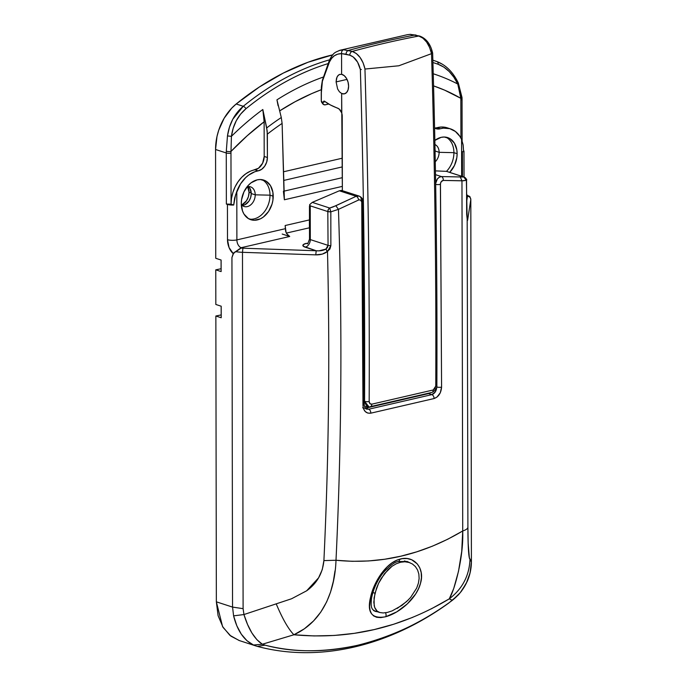 <?xml version="1.0" encoding="UTF-8"?>
<svg xmlns="http://www.w3.org/2000/svg" width="687" height="687" viewBox="0 0 687 687"><rect width="100%" height="100%" fill="white"/><g stroke="black" fill="none" stroke-linecap="round" stroke-linejoin="round"><path stroke-width="1.03" d="M407.314 561.511L398.4 561.545A3.332 2.009 -105.9 0 0 399.628 559.227C385.553 562.902 373.634 582.791 370.645 596.9C366.721 612.572 371.744 619.185 385.699 616.746L380.787 617.604L376.742 617.304L373.634 615.938L371.444 613.611L370.121 610.451L369.572 606.544L370.645 596.9L374.475 585.59L380.933 574.143L387.279 566.723L392.045 562.859L397.06 560.128L402.196 558.66L407.151 558.548L411.702 559.768L417.249 563.872L419.774 567.848L421.183 572.554L421.432 577.767L420.53 583.194L418.546 588.69L415.601 594.057L407.314 603.907L396.794 611.859L385.699 616.746A3.332 1.932 -105.2 0 0 385.536 612.77A3.332 1.932 74.8 0 1 385.699 616.746C400.315 612.71 416.975 597.776 420.53 583.194C425.167 568.252 413.875 554.735 399.628 559.227A3.332 2.009 74.1 0 1 398.434 561.537A3.332 2.009 74.1 0 1 397.61 561.519M466.645 194.576L467.984 195.795A6.664 4.912 108 0 0 466.645 195.64A6.664 4.912 -72 0 1 467.95 195.786M431.196 608.914L449.272 598.858L452.347 600.318L460.23 592.692L466.241 583.443L470.037 573.001L471.402 561.975L470.002 559.158C469.161 559.063 467.993 553.241 467.899 527.315L467.177 219.162L467.409 220.553L467.684 219.754L470.801 199.531L471.402 561.975L469.341 557.672L468.156 543.159L467.899 527.315L467.177 219.162L466.662 214.275L466.533 180.234L463.382 180.801L443.244 180.432L441.252 181.651L440.461 183.627L441.578 387.099L440.298 392.758L436.932 397.12L434.072 398.546L370.825 413.17L367.803 413.093L365.252 411.565L363.552 408.817L362.968 405.27L361.723 201.823L360.34 199.951L358.657 199.986L338.451 209.355C342.392 326.591 341.576 443.553 336.003 560.257L352.233 561.313L368.464 560.961L384.677 559.252L400.839 556.195L416.743 551.841L432.363 546.199L447.684 539.261L462.72 530.974L461.965 180.81L462.72 530.974C422.402 554.881 380.16 564.645 336.003 560.257L323.903 560.601L322.272 569.617L318.57 577.853L306.642 590.803L291.563 598.763L243.945 614.547L243.104 608.665L242.485 252.309L315.762 254.868L322.323 254.087L327.501 251.451L327.51 252.077C329.983 355.153 328.781 457.997 323.903 560.601C322.641 573.396 316.887 583.461 306.642 590.803L291.563 598.763L243.945 614.547L247.552 624.474L251.923 633.01L256.929 639.717L262.348 644.234L293.907 634.771L314.122 635.939L334.243 635.458L354.269 633.345L374.157 629.593L393.634 624.26L412.655 617.373M377.644 611.816L375.179 611.361M374.999 611.001L374.132 610.898L374.999 611.001M435.017 153.012L435.163 151.037L439.13 152.325L453.918 152.66L457.13 153.699L456.821 149.86L454.425 143.188L450.011 138.68L444.249 137.014L441.131 137.348L434.854 140.423A20.833 15.363 -72 0 1 447.606 137.572A20.833 15.363 -72 0 1 457.13 153.699L453.918 152.66A20.833 15.363 108 0 0 445.957 137.177A20.833 15.363 -72 0 1 453.918 152.66L439.13 152.325A10.331 7.617 108 0 0 434.94 144.536A10.331 7.617 -72 0 1 439.13 152.325L435.163 151.037A10.331 7.617 108 0 0 435.034 149.302M273.22 196.207A20.833 15.363 -72 0 1 250.824 219.711A20.833 15.363 -72 0 1 241.292 203.592L241.592 199.608L243.962 191.836L248.359 185.284L251.116 182.794L257.221 179.857L260.339 179.522L266.101 181.188L270.515 185.696L272.911 192.369L272.919 200.192L272.018 204.159L268.574 211.459L263.404 216.998L260.407 218.835L254.181 220.269L248.419 218.612L244.005 214.104L242.52 210.978L241.292 203.592A20.833 15.363 -72 0 1 263.696 180.08A20.833 15.363 -72 0 1 273.22 196.207L270.008 195.168L273.22 196.207M249.252 219.076A20.833 15.363 108 0 0 270.008 195.168A20.833 15.363 -72 0 1 249.252 219.076M241.317 204.546A10.331 7.617 108 0 0 250.077 205.344A10.331 7.617 108 0 0 255.22 194.833L270.008 195.168L255.22 194.833A10.331 7.617 -72 0 1 244.108 206.495A10.331 7.617 -72 0 1 241.317 204.546M242.245 205.473A10.331 7.617 108 0 0 251.253 193.545L255.22 194.833L251.253 193.545L249.913 188.332L247.724 186.1M327.957 63.651A297.823 219.582 108 0 0 245.989 108.692L240.57 114.162L236.268 120.749L233.176 128.263L231.416 136.344A287.226 211.768 -72 0 1 262.82 109.508L266.711 127.937A270.721 199.599 -72 0 1 281.292 117.52L276.947 99.838A287.226 211.768 -72 0 1 323.268 77.064A287.226 211.768 108 0 0 276.947 99.838L278.08 105.738M289.716 236.474L282.22 234.044L289.716 236.474L288.059 235.461L286.067 232.489L285.148 225.525L309.485 219.9L285.148 225.525L285.637 231.261L286.625 233.632L289.716 236.474L241.18 247.698L289.716 236.474M286.342 233.091L309.502 227.783L286.342 233.091M307.931 243.413L307.055 243.67C307.372 244.478 308.197 242.923 309.519 239.007A3.332 0.91 -0.1 0 0 310.301 239.591A6.664 4.912 -72 0 1 305.2 247.191A6.664 4.912 108 0 0 310.301 239.591L328.051 245.362L310.301 239.591L310.241 205.851L327.819 211.562L328.051 245.362L327.467 247.535L325.896 249.089L318.983 250.841L316.2 250.764L305.2 247.191A10.004 2.739 179.9 0 1 306.436 243.327A6.664 4.122 -103 0 0 307.372 243.481A6.664 4.122 77 0 1 306.436 243.327L303.259 244.666L303.328 246.255L316.2 250.764L242.923 248.196A13.336 3.65 179.9 0 1 241.06 248.093L241.18 247.698A6.664 4.122 77 0 1 236.886 239.892L285.242 228.711L236.886 239.892A6.664 1.821 179.9 0 1 227.491 239.677L229.08 247.603L233.237 253.632L231.94 257.531L232.55 607.093L216.353 601.829L215.855 316.011L221.205 314.904L215.855 316.011L221.205 317.746L221.188 306.204L215.83 304.47L215.77 269.836L221.12 268.737L215.77 269.836L221.128 271.58L221.111 260.038L215.752 258.295L215.563 149.491L216.972 136.584L218.724 130.204L224.151 118.233L231.759 108.108L236.191 103.995L259.36 87.009L283.387 73.037L308.016 62.259L332.946 54.797M279.661 110.89L294.998 101.788L311.752 93.595L321.301 89.705A275.822 203.361 -72 0 0 279.661 110.89M342.306 158.199L283.542 171.776L342.306 158.199M309.408 219.917L309.416 227.758L309.408 219.917M284.075 195.555L282.108 123.42L281.292 117.52L276.947 99.838M335.007 570.863L333.358 581.262L330.533 592.125L326.686 601.821L320.803 612.065L313.581 620.911L304.367 628.803L293.907 634.771C325.14 620.533 335.119 587.376 336.003 560.257C341.576 443.553 342.392 326.591 338.451 209.355L358.657 199.986C360.486 199.505 361.534 200.346 361.8 202.51L362.968 405.27C363.414 411.006 366.034 413.634 370.825 413.17L434.072 398.546C438.607 396.871 441.106 393.05 441.578 387.099A3.332 0.936 -179.7 0 1 436.786 386.987L435.318 391.882L431.848 394.63L428.654 393.591L431.848 394.63L368.756 409.212L365.561 408.181L428.654 393.591L430.56 392.638L428.654 393.591L364.539 408.276M363.552 408.121L362.65 407.726M435.094 152.377A10.331 7.617 108 0 0 435.163 151.037L435.008 149.131M241.807 205.482L244.898 204.769L248.952 201.111L250.661 197.487L251.253 193.545A10.331 7.617 108 0 0 248.385 186.563M239.394 640.593L230.884 636.128L223.086 627.437L218.097 615.672L216.353 601.829L215.855 316.011L221.205 317.746L221.188 306.204L215.83 304.47L215.77 269.836L221.128 271.58L221.111 260.038L215.752 258.295L215.563 149.491L226.272 152.978L226.358 204.065L227.431 204.408L227.491 239.677A13.336 8.235 -103 0 0 233.237 253.632L234.885 252L232.962 254.388L231.94 257.531L232.55 607.093L216.353 601.829L222.588 626.613L229.862 635.303L239.128 640.507M435.652 183.455L437.361 178.981L439.259 177.237L441.423 176.576L435.506 174.653L441.423 176.576L463.862 177.023L446.43 171.355L435.438 170.883L446.43 171.355L463.862 177.023A3.332 2.456 -72 0 1 464.232 177.1C466.379 178.818 467.143 179.857 466.533 180.234A3.332 0.893 179.5 0 1 466.37 180.518L467.177 219.162C467.315 220.81 467.478 221.008 467.684 219.754L470.801 199.531L471.402 561.975C470.835 577.801 464.481 590.58 452.347 600.318L449.307 602.559C422.05 622.602 391.367 636.866 357.274 645.368C323.191 652.624 292.447 652.547 265.053 645.153L262.348 644.234L293.907 634.771C349.065 639.863 400.847 627.892 449.272 598.858L453.721 588.519L458.504 571.275L461.724 551.455L462.72 530.974C463.734 557.543 454.502 590.485 449.272 598.858L452.347 600.318L449.307 602.559C390.508 644.913 323.895 660.155 265.053 645.153L257.427 646.398L255.907 645.952L257.874 646.527C319.189 662.757 388.945 646.347 448.783 603.023L449.307 602.559M332.929 207.002L356.192 196.276L339.335 190.797L312.267 202.373L329.7 208.032L332.929 207.002M363.088 201.806L364.256 404.54A3.332 0.936 -179.7 0 1 362.968 405.27A3.332 0.936 0.3 0 0 364.256 404.54A3.332 0.936 -179.7 0 0 363.483 403.93L362.307 201.265A3.332 0.859 179.1 0 1 363.088 201.806A3.332 0.859 179.1 0 1 361.8 202.51A3.332 0.859 -0.9 0 0 363.088 201.806C363.114 199.247 361.809 197.341 359.164 196.078L356.192 196.276L358.434 195.915L360.426 196.765L362.307 201.265M461.235 96.91A3.332 0.996 178.1 0 1 462.016 97.52A3.332 0.996 178.1 0 1 460.831 98.327A275.822 203.361 -72 0 0 433.566 85.884L444.609 90.143L460.831 98.327A43.333 31.954 -72 0 1 460.857 99.941L460.925 138.113L460.857 99.941A3.332 0.91 -0.1 0 0 462.05 99.246A3.332 0.91 179.9 0 1 460.857 99.941A43.333 31.954 -72 0 0 460.831 98.327L460.041 91.028L457.774 84.029L453.849 77.202L449.186 71.517L443.879 67.137L438.16 64.277A297.823 219.582 108 0 0 432.922 62.534M447.314 127.842L441.595 127.009L435.189 128.005M283.405 191.287L284.375 199.771L342.349 186.375L284.375 199.771L282.108 123.42A265.027 195.4 108 0 0 267.363 134.128L267.406 157.495L266.702 162.055L264.675 166.22L261.653 169.32L258.132 170.857L254.911 169.809A30.005 22.121 108 0 0 231.055 204.168L230.969 153.081A43.333 31.954 -72 0 1 230.987 151.449L247.174 135.777L264.134 121.779L264.194 156.447L262.623 163.188L258.441 168.272L250.3 171.226L245.843 173.759L241.712 177.306L238.08 181.729L235.1 186.838L232.876 192.437L231.51 198.294L231.055 204.168L233.7 205.027L234.593 198.182L236.8 191.407L236.886 239.892L236.8 191.407A30.005 22.121 -72 0 1 258.132 170.857L254.868 171.733L248.565 175.159L245.645 177.641L240.553 183.884L235.598 194.782L233.7 205.027L226.358 204.065L231.055 204.168L233.7 205.027A6.664 1.821 179.9 0 1 227.431 204.408L227.491 239.677A6.664 1.821 -0.1 0 0 236.886 239.892A6.664 4.122 77 0 0 241.18 247.698L234.327 252.541L232.962 254.388L231.94 257.531L233.769 252.816L235.959 251.682A16.668 4.56 -0.1 0 0 242.485 252.309A16.668 4.56 179.9 0 1 235.959 251.682L241.06 248.093A13.336 3.65 179.9 0 0 242.923 248.196L242.485 252.309L242.923 248.196L316.2 250.764L315.762 254.868L316.2 250.764C320.185 251.073 323.422 250.515 325.896 249.089L327.51 252.077C329.983 355.153 328.781 457.997 323.903 560.601L336.003 560.257M461.647 176.258L461.578 139.444L459.878 136.344L455.395 131.466L449.77 128.658L443.459 128.143L438.4 129.044L434.588 127.937A11.67 8.605 -72 0 0 436.219 128.735L436.185 128.727A11.67 8.605 -72 0 0 440.195 128.77A30.005 22.121 -72 0 1 450.44 128.855A30.005 22.121 -72 0 1 461.578 139.444L463.064 144.536L463.579 151.887L463.184 145.309L461.578 139.444L461.647 176.258M457.13 153.699L456.829 157.684L454.459 165.455L449.702 172.377A20.833 15.363 -72 0 0 457.13 153.699M332.706 54.848A300.021 221.197 108 0 0 236.191 103.995L243.258 106.287A300.021 221.197 -72 0 1 329.58 59.803A300.021 221.197 108 0 0 243.258 106.287L236.191 103.995A46.673 34.41 108 0 0 215.563 149.491L226.272 152.978A46.673 34.41 -72 0 1 226.298 151.217L227.466 135.932L229.424 127.258L232.799 119.203L243.258 106.287A3.332 1.486 50.8 0 1 245.989 108.692A297.823 219.582 -72 0 1 308.36 70.778M438.16 64.277A3.332 2.25 -70.6 0 0 436.889 61.555L432.853 60.198A300.021 221.197 -72 0 1 433.188 60.31A300.021 221.197 -72 0 1 436.855 61.547A3.332 2.25 109.4 0 1 436.889 61.555A3.332 2.25 109.4 0 1 438.16 64.277C446.318 67.36 452.853 73.938 457.774 84.029A287.226 211.768 108 0 0 433.239 73.775A287.226 211.768 -72 0 1 457.774 84.029L460.831 98.327A3.332 0.996 -1.9 0 0 462.016 97.52L458.315 82.981A3.332 1.013 154.5 0 1 457.774 84.029A3.332 1.013 -25.5 0 0 458.323 82.981C453.137 72.195 445.992 65.05 436.889 61.555A3.332 2.25 -70.6 0 0 436.855 61.547A300.021 221.197 108 0 0 433.076 60.267M462.471 176.525L462.428 151.518M467.469 196.293L466.688 201.343L467.469 196.293A3.332 3.203 8.8 0 1 470.801 199.531A16.668 4.56 -0.1 0 0 470.818 199.342A16.668 4.56 179.9 0 1 470.801 199.531A3.332 3.203 -171.2 0 0 467.469 196.293A13.336 3.65 179.9 0 0 467.409 195.769A13.336 3.65 179.9 0 1 467.469 196.293M467.409 195.769L468.087 195.795M267.406 157.495L264.194 156.447L264.134 121.779L262.82 109.508L267.2 131.045L267.406 157.495A11.67 8.605 -72 0 1 258.132 170.857L254.911 169.809A11.67 8.605 108 0 0 264.194 156.447L267.406 157.495M463.888 150.951L463.579 151.887A6.664 1.821 179.9 0 0 463.983 151.26L464.034 177.031M434.682 127.997A11.67 8.605 108 0 0 436.984 127.73L440.195 128.77L436.984 127.73A30.005 22.121 108 0 1 447.22 127.816L450.44 128.855M343.311 191.793L342.315 190.617L339.335 190.797L312.267 202.373L309.7 204.614L309.966 207.362M453.566 75.398L457.688 82.715A3.332 1.013 154.5 0 1 458.323 82.981M436.923 61.572L442.265 64.157M262.82 109.508A287.226 211.768 108 0 0 231.416 136.344L230.987 151.449A275.822 203.361 -72 0 1 264.134 121.779L262.82 109.508M461.269 98.653A3.332 0.91 179.9 0 1 462.05 99.237L462.119 140.783M245.989 108.692A3.332 1.486 -129.2 0 0 243.258 106.287C234.585 113.63 229.321 123.505 227.466 135.932L231.416 136.344C233.039 124.759 237.891 115.545 245.989 108.692M231.416 136.344L227.466 135.932L226.298 151.217A3.332 0.833 1.7 0 0 230.987 151.449L231.416 136.344M230.987 151.449A3.332 0.833 -178.3 0 1 226.298 151.217A46.673 34.41 108 0 0 226.272 152.978A3.332 0.91 -0.1 0 0 230.969 153.081A43.333 31.954 -72 0 1 230.987 151.449M231.055 204.168L230.969 153.081A3.332 0.91 179.9 0 1 226.272 152.978L226.358 204.065A3.332 0.91 -0.1 0 0 231.055 204.168M253.486 645.016L246.985 640.739L241.343 634.213L236.826 625.78L233.597 615.853L232.55 607.093L233.597 615.853C237.307 630.606 243.937 640.327 253.486 645.016L262.348 644.234L253.486 645.016M254.147 645.308L253.477 645.016M293.907 634.771C288.368 629.069 282.486 618.789 276.251 603.942C282.486 618.789 288.368 629.069 293.907 634.771M257.427 646.398L265.053 645.153L262.348 644.234C254.594 639.133 248.454 629.232 243.945 614.547L243.104 608.665L242.485 252.309L315.762 254.868C320.589 254.963 324.504 253.821 327.501 251.451L330.868 245.663L330.825 211.845L338.451 209.355L330.825 211.845L330.868 245.663L329.923 248.977L327.501 251.451L325.896 249.089L328.051 245.362A3.332 0.902 -0.3 0 0 330.868 245.663A3.332 0.902 179.7 0 1 328.051 245.362L327.819 211.562A3.332 2.456 -72 0 1 329.7 208.032L312.267 202.373L309.7 204.614L310.241 205.851L327.819 211.562L330.825 211.845A3.332 0.893 179.5 0 1 327.819 211.562L328.343 209.492L329.7 208.032L330.825 211.845L329.7 208.032L335.831 205.731L338.451 209.355L335.831 205.731L356.192 196.276A3.332 1.786 67.2 0 1 358.657 199.986A3.332 1.786 -112.8 0 0 356.192 196.276L339.335 190.797L341.482 190.411L359.172 196.078M470.002 559.158C469.341 575.603 462.428 588.836 449.272 598.858C462.428 588.836 469.341 575.603 470.002 559.158M467.899 527.315C467.641 528.741 465.915 529.96 462.72 530.974C465.915 529.96 467.641 528.741 467.899 527.315M243.945 614.547L233.597 615.853L243.945 614.547M243.104 608.665L232.55 607.093L243.104 608.665M247.088 186.77A10.331 7.617 -72 0 1 250.489 186.838A10.331 7.617 -72 0 1 255.22 194.833A10.331 7.617 108 0 0 247.088 186.77M262.048 179.685A20.833 15.363 -72 0 1 270.008 195.168A20.833 15.363 108 0 0 262.048 179.685M439.13 152.325A10.331 7.617 -72 0 1 435.275 161.754A10.331 7.617 108 0 0 439.13 152.325M453.918 152.66A20.833 15.363 -72 0 1 446.473 171.364A20.833 15.363 108 0 0 453.918 152.66M407.125 561.459L410.757 563.194M283.8 180.423L342.315 166.898L283.8 180.423M342.341 177.667L284.117 191.123L342.341 177.667M365.355 408.215L368.756 409.212L366.377 409.031M266.711 127.937L267.363 134.128A265.027 195.4 -72 0 1 282.108 123.42L281.292 117.52A270.721 199.599 108 0 0 266.711 127.937M463.862 177.023L466.37 180.518A3.332 3.177 -97.3 0 0 463.862 177.023L460.29 176.963L461.965 180.81L443.244 180.432A3.332 2.276 -91.7 0 0 441.423 176.576A3.332 2.276 88.3 0 1 443.244 180.432C441.535 180.767 440.59 182.072 440.41 184.339A3.332 0.859 179.1 0 1 435.67 184.339A3.332 0.859 -0.9 0 0 440.41 184.339L441.578 387.099A3.332 0.936 0.3 0 1 436.786 386.987C436.468 390.946 434.819 393.496 431.848 394.63A3.332 2.138 76.2 0 1 434.072 398.546A3.332 2.138 -103.8 0 0 431.848 394.63L368.756 409.212A3.332 1.984 77.8 0 1 370.825 413.17A3.332 1.984 -102.2 0 0 368.756 409.212L366.6 409.117C365.415 408.988 364.634 407.468 364.256 404.54M470.002 197.289L468.663 195.889L469.968 196.783M467.066 217.891A3.332 3.203 8.8 0 1 467.684 219.754A3.332 3.203 -171.2 0 0 467.066 217.891M467.177 219.162L466.765 214.052A3.332 0.902 179.7 0 1 466.662 214.275A3.332 0.902 -0.3 0 0 466.765 214.043A3.332 0.902 -0.3 0 0 466.653 213.82M460.29 176.963L441.423 176.576C437.954 177.22 436.022 179.805 435.618 184.322M461.965 180.81L466.533 180.234L466.765 214.052M309.459 206.134L309.519 239.007A3.332 0.91 -0.1 0 0 310.301 239.591L310.241 205.851L309.7 204.614L309.562 206.83M463.57 150.633A6.664 1.821 179.9 0 1 463.983 151.26M323.311 104.467L325.269 104.828L328.721 104.029L324.668 104.905L323.311 104.467L322.916 102.861L324.247 101.066L330.404 104.956L339.129 108.915L341.679 112.848A6.664 4.122 77 0 1 342.229 116.146L342.358 190.617L341.654 93.492L344.273 93.861L346.531 92.582L348.069 89.86L348.601 86.167A10.004 6.174 77 0 1 344.427 93.827A10.004 6.174 77 0 1 341.654 93.492L339.412 91.783L337.626 89.009L336.098 81.916L347.029 79.391L336.098 81.916L336.475 78.576L337.6 75.999L339.378 74.522L341.619 74.325L341.576 53.62L349.829 55.209L353.204 56.944L357.609 62.182L360.357 69.499C363.663 180.681 365.063 291.297 364.565 401.345L368.945 406.798M339.378 74.522L341.619 74.325A10.004 6.174 77 0 1 348.601 86.167L348.051 82.131L346.514 78.412L344.239 75.656L341.619 74.325L341.576 53.62L337.652 54.187L334.32 55.776L331.581 58.395L329.451 61.985L322.383 81.281L321.37 89.602L321.318 100.877A93.338 25.548 -0.1 0 0 322.916 102.861L323.105 102.217L325.243 101.719L323.105 102.217L323.8 101.135L324.736 101.315A93.338 25.548 -0.1 0 0 338.073 108.314L340.125 109.92L341.679 112.848L341.654 93.492L339.412 91.783L337.626 89.009L336.098 81.916L336.948 77.167L338.425 75.106L339.979 74.325M427.803 43.599L429.135 45.651M431.196 50.391L432.235 52.993M365.123 406.567L368.936 406.798L366.334 405.613L364.565 401.345A3.332 0.936 0.3 0 0 369.177 401.5L369.932 403.621L371.787 404.171L433.248 389.967L435.017 388.584L435.756 386.111C436.254 275.865 434.845 165.043 431.53 53.655L429.615 47.463L426.661 42.113L422.926 38.163L418.795 36.025A1333.407 983.088 108 0 0 352.216 51.413L356.355 53.552L360.117 57.502L363.105 62.835L365.012 69.035L398.821 65.78L431.479 53.672L398.821 65.78L364.952 69.044C368.266 180.432 369.675 291.254 369.177 401.5A3.332 0.936 -179.7 0 1 364.565 401.345C365.063 291.297 363.663 180.681 360.357 69.499L361.336 69.49L360.357 69.499C358.425 61.787 354.913 57.03 349.829 55.209A3.332 2.49 -74.8 0 1 352.216 51.413A1333.407 983.088 -72 0 1 418.795 36.025L410.139 34.384L407.537 34.668L410.139 34.384A3.332 2.602 -91.3 0 1 410.491 34.35A3.332 2.602 88.7 0 0 410.139 34.384L415.06 35.011A1333.201 982.934 108 0 0 348.481 50.4A1333.201 982.934 -72 0 1 415.06 35.011A3.332 2.49 -74.8 0 1 415.97 35.046A3.332 2.49 105.2 0 0 415.06 35.011L418.795 36.025A3.332 2.49 -74.8 0 1 419.705 36.068A3.332 2.49 105.2 0 0 418.795 36.025C425.047 38.283 429.272 44.166 431.479 53.672L431.53 53.655C434.845 165.043 436.254 275.865 435.756 386.111A3.332 0.936 0.3 0 0 436.863 385.424A3.332 0.936 -179.7 0 1 435.756 386.111L433.248 389.967A3.332 2.138 76.6 0 1 431.822 392.492A3.332 2.138 76.6 0 1 431.402 392.535A3.332 2.138 -103.4 0 0 431.822 392.492A3.332 2.138 -103.4 0 0 433.248 389.967L371.787 404.171A3.332 1.975 77.4 0 1 370.473 406.67A3.332 1.975 77.4 0 1 370.104 406.704L431.402 392.535M366.068 406.592L366.884 406.506M339.395 50.452L343.56 49.773L352.216 51.413A3.332 2.49 105.2 0 0 349.829 55.209L346.085 54.196A3.332 2.49 -74.8 0 1 348.481 50.4A3.332 2.49 105.2 0 0 346.085 54.196L341.576 53.62A3.332 2.602 -91.3 0 1 343.56 49.773A3.332 2.602 88.7 0 0 341.576 53.62C335.943 53.706 331.898 56.497 329.451 61.985A3.332 2.465 -156.7 0 1 329.382 60.25A3.332 2.465 23.3 0 0 329.451 61.985L322.383 81.281A3.332 2.688 -165.6 0 1 322.401 80.216A3.332 2.688 14.4 0 0 322.383 81.281L321.31 93.123A3.332 0.91 179.9 0 1 321.258 92.96A3.332 0.91 -0.1 0 0 321.31 93.123L321.318 100.877A3.332 3.16 146.8 0 0 321.834 102.569M323.8 101.135L324.736 101.315M436.082 384.814A3.332 0.936 -179.7 0 1 436.863 385.424C437.13 388.258 435.438 390.62 431.805 392.5L370.456 406.678A3.332 1.975 -102.6 0 1 370.104 406.704L370.456 406.678A3.332 1.975 -102.6 0 0 371.787 404.171C370.181 404.325 369.314 403.432 369.177 401.5C369.675 291.254 368.266 180.432 364.952 69.044L365.012 69.035C362.736 59.546 358.468 53.672 352.216 51.413L343.56 49.773L339.06 50.563M407.288 34.711L339.996 50.271C334.432 52.744 333.581 52.401 329.382 60.25A3.332 2.465 -156.7 0 1 330.662 59.125M321.318 100.56A3.332 0.91 -0.1 0 0 321.267 100.714A3.332 0.91 -0.1 0 0 321.318 100.877A3.332 0.91 179.9 0 1 321.267 100.714L321.817 102.535A3.332 3.16 -33.2 0 1 321.318 100.877A93.338 25.548 179.9 0 0 322.916 102.861L323.053 104.141M247.543 186.383L249.063 192.266L251.244 192.978L249.063 192.266L248.393 196.722L246.461 200.81L241.73 205.009A11.67 8.605 108 0 0 249.063 192.266A11.67 8.605 108 0 0 247.698 186.641M221.077 260.03L221.085 268.729L221.077 260.03M221.154 306.196L221.171 314.895L221.154 306.196M408.361 599.888L401.989 605.333L392.183 610.872L387.425 612.409L383.226 612.959L379.765 612.503L377.129 611.104L374.664 607.454L373.797 602.216L374.982 593.224L372.886 592.546L374.982 593.224L378.563 583.349L381.208 578.428L388.018 569.678L392.019 566.277L396.253 563.761L400.573 562.241L404.849 561.768L409.229 562.49M419.122 578.497L418.4 583.186L416.666 588.115L410.603 597.458L416.666 588.115L418.4 583.186L419.122 578.497L418.847 574.04L419.122 578.497M417.584 569.995L418.847 574.04L417.584 569.995L415.42 566.603L417.584 569.995M412.458 564.018L415.42 566.603L412.458 564.018L408.859 562.37L412.458 564.018M408.859 562.37L404.849 561.768L400.573 562.241L396.253 563.761L392.019 566.277L384.402 573.782L378.563 583.349L376.467 588.364L374.063 597.973L374.2 605.882L375.3 608.871L377.129 611.104L379.765 612.503L373.513 610.477M397.155 608.45L406.558 601.614L410.603 597.458M379.765 612.503L383.226 612.959L387.425 612.409L392.183 610.872M462.05 99.237L462.016 97.52M239.222 640.533L255.907 645.952M448.783 603.023L458.298 594.959L461.578 591.043L467.203 581.451C469.934 575.259 471.334 568.759 471.411 561.966L470.818 199.342L469.831 196.551M446.73 171.415L464.232 177.1M467.203 219.402L467.177 218.887M375.205 611.37L372.603 609.463C371.968 608.021 370.43 607.42 371.598 597.922C373.436 588.716 377.3 580.326 383.183 572.76C389.915 565.504 394.982 561.768 398.4 561.545M407.546 34.668L410.465 34.35L419.671 36.059C426.318 38.506 430.646 44.208 432.647 53.157C435.953 164.494 437.361 275.238 436.863 385.424M329.382 60.25L322.401 80.233C320.777 90.083 321.576 86.133 321.258 92.96L321.267 100.714M323.199 104.347L321.817 102.535M404.42 560.927L409.203 562.481"/></g></svg>
